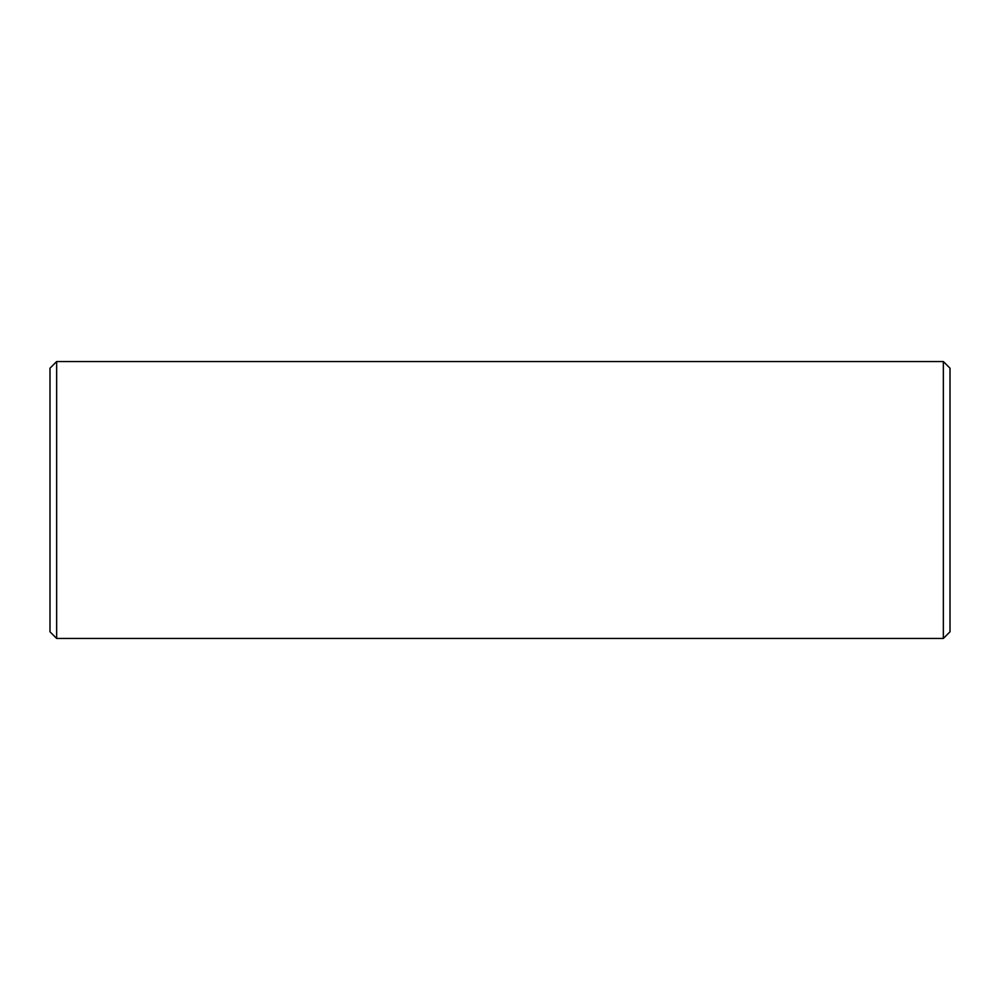 <?xml version="1.0" encoding="UTF-8"?>
<svg xmlns="http://www.w3.org/2000/svg" width="1000" height="1000" viewBox="0 0 1000 1000"><rect width="100%" height="100%" fill="white"/><g stroke="black" fill="none" stroke-linecap="round" stroke-linejoin="round"><path stroke-width="1.5" d="M56.65 638.462L56.65 361.538L50 368.188L50 631.812L56.65 638.462L943.35 638.462L950 631.812L950 368.188L943.35 361.538L943.35 638.462M56.65 361.538L943.35 361.538"/></g></svg>
